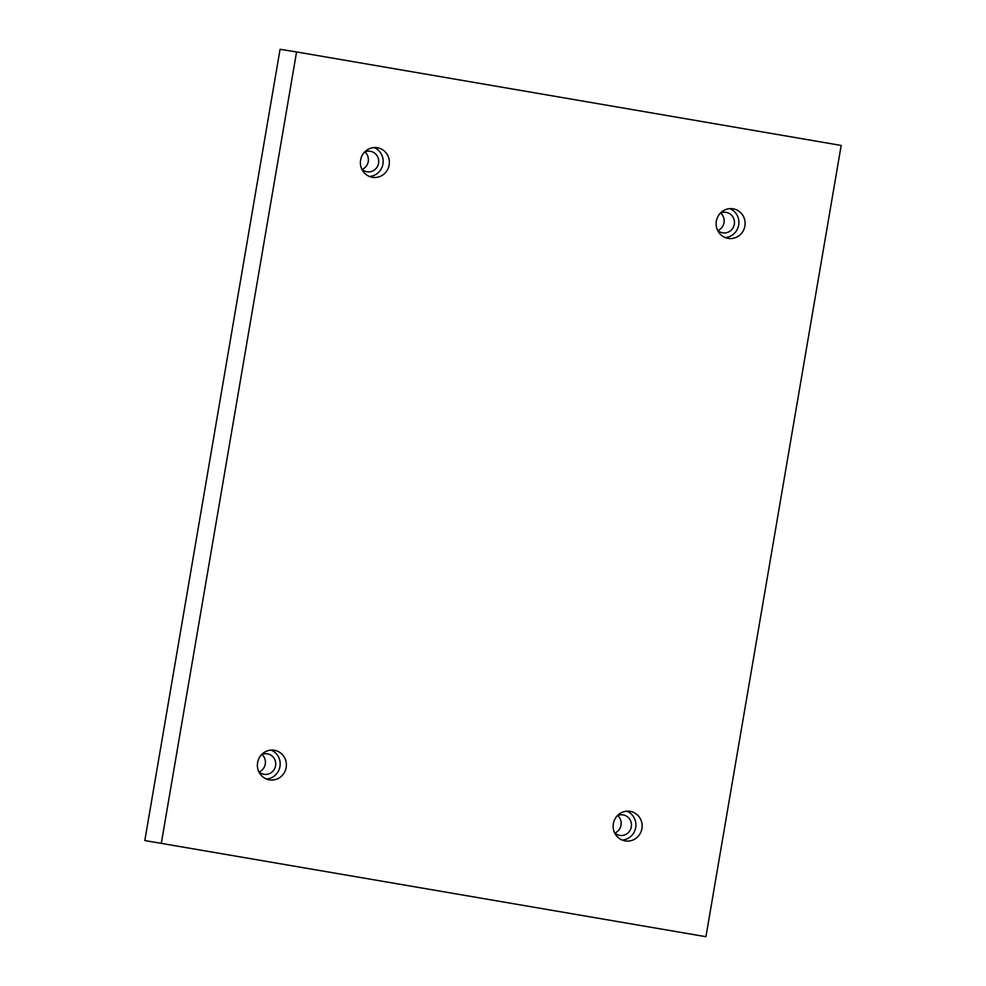 <?xml version="1.0" encoding="UTF-8"?>
<svg xmlns="http://www.w3.org/2000/svg" width="986" height="986" viewBox="0 0 986 986"><rect width="100%" height="100%" fill="white"/><g stroke="black" fill="none" stroke-linecap="round" stroke-linejoin="round"><path stroke-width="1.48" d="M705.927 936.7L841.181 145.447L296.576 51.95L280.073 49.3L144.819 840.553L705.927 936.7L144.819 840.553M720.68 213.025A10.378 10.033 -80.9 0 1 717.87 230.527M617.692 815.558A10.378 10.033 -80.9 0 1 614.882 833.059M261.943 754.487A10.378 10.033 -80.9 0 1 259.133 771.976M364.931 151.955A10.378 10.033 -80.9 0 1 362.121 169.444M296.576 51.95L161.322 843.203M716.354 221.147A15 14.482 -80.9 0 1 733.005 208.785A15 14.482 -80.9 0 1 744.923 225.893A15 14.482 -80.9 0 1 728.247 238.402A15 14.482 -80.9 0 1 716.354 221.147M613.354 823.68A15 14.482 -80.9 0 1 630.005 811.33A15 14.482 -80.9 0 1 641.935 828.425A15 14.482 -80.9 0 1 625.26 840.935A15 14.482 -80.9 0 1 613.354 823.68M257.605 762.609A15 14.482 -80.9 0 1 274.256 750.247A15 14.482 -80.9 0 1 286.186 767.355A15 14.482 -80.9 0 1 269.511 779.864A15 14.482 -80.9 0 1 257.605 762.609M360.605 160.065A15 14.482 -80.9 0 1 377.256 147.715A15 14.482 -80.9 0 1 389.174 164.81A15 14.482 -80.9 0 1 372.498 177.32A15 14.482 -80.9 0 1 360.605 160.065M364.549 152.127A10.378 10.033 -80.9 0 1 378.575 163.171A10.378 10.033 -80.9 0 1 361.813 169.161M369.454 176.482A15 14.482 99.1 0 0 374.101 147.567M261.549 754.66A10.378 10.033 -80.9 0 1 267.342 753.809A10.378 10.033 -80.9 0 1 267.44 753.834A10.378 10.033 -80.9 0 1 275.587 765.703A10.378 10.033 -80.9 0 1 258.813 771.693M266.466 779.014A15 14.482 99.1 0 0 271.113 750.1M617.298 815.73A10.378 10.033 -80.9 0 1 631.336 826.773A10.378 10.033 -80.9 0 1 614.561 832.763M622.215 840.084A15 14.482 99.1 0 0 626.862 811.182M720.298 213.198A10.378 10.033 -80.9 0 1 734.323 224.241A10.378 10.033 -80.9 0 1 717.562 230.231M725.203 237.552A15 14.482 99.1 0 0 729.85 208.65"/></g></svg>
